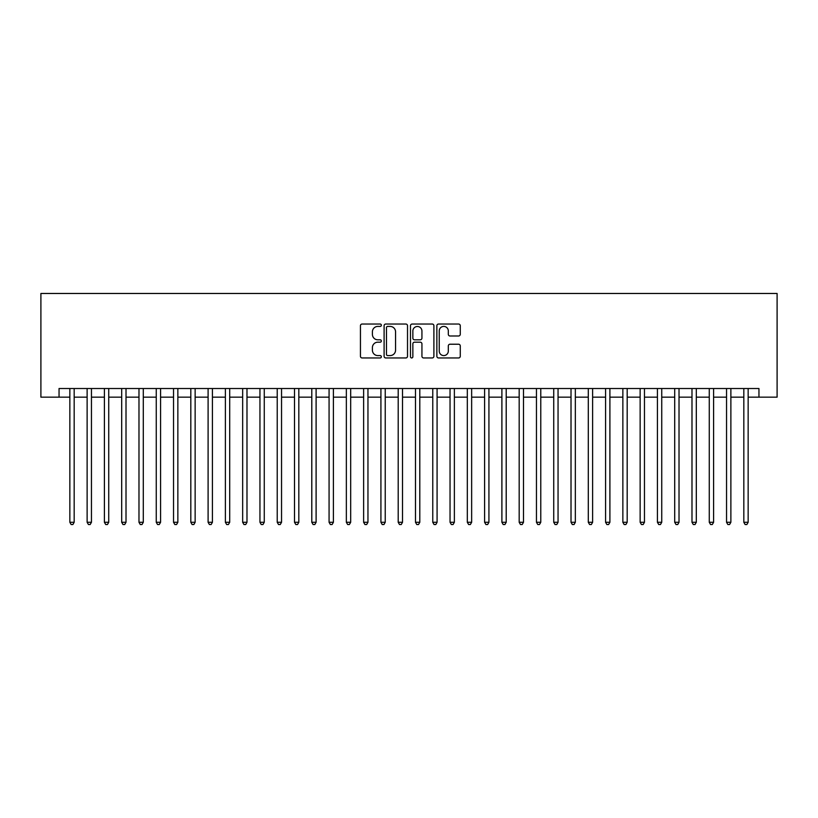 <?xml version="1.0" encoding="UTF-8"?>
<svg xmlns="http://www.w3.org/2000/svg" width="818" height="818" viewBox="0 0 818 818"><rect width="100%" height="100%" fill="white"/><g stroke="black" fill="none" stroke-linecap="round" stroke-linejoin="round"><path stroke-width="1.23" d="M381.352 325.216A1.186 1.186 0 0 0 380.166 324.03L362.139 324.03A1.697 1.697 0 0 0 360.441 325.728L360.441 356.259A1.697 1.697 0 0 0 362.139 357.957L380.166 357.957A1.186 1.186 0 0 0 381.352 356.771A1.186 1.186 0 0 0 380.166 355.585L377.834 355.585A5.429 5.429 0 0 1 372.405 350.155L372.405 347.609A5.429 5.429 0 0 1 377.834 342.18L380.166 342.18A1.186 1.186 0 0 0 381.352 340.994A1.186 1.186 0 0 0 380.166 339.807L377.834 339.807A5.429 5.429 0 0 1 372.405 334.378L372.405 331.832A5.429 5.429 0 0 1 377.834 326.413L380.166 326.413A1.186 1.186 0 0 0 381.352 325.216M458.571 335.993A1.697 1.697 0 0 0 460.268 334.296L460.268 325.728A1.697 1.697 0 0 0 458.571 324.03L438.56 324.03A1.697 1.697 0 0 0 436.863 325.728L436.863 356.259A1.697 1.697 0 0 0 438.56 357.957L458.571 357.957A1.697 1.697 0 0 0 460.268 356.259L460.268 345.912A1.697 1.697 0 0 0 458.571 344.225L450.012 344.225A1.697 1.697 0 0 0 448.315 345.912L448.315 351.045A4.54 4.54 0 0 1 443.775 355.585A4.54 4.54 0 0 1 439.235 351.045L439.235 330.942A4.54 4.54 0 0 1 443.775 326.413A4.54 4.54 0 0 1 448.315 330.942L448.315 334.296A1.697 1.697 0 0 0 450.012 335.993L458.571 335.993M59.049 397.159L59.049 388.519L758.951 388.519L758.951 397.159L777.1 397.159L777.1 293.468L40.9 293.468L40.9 397.159L69.847 397.159M407.517 325.728A1.697 1.697 0 0 0 405.82 324.03L385.799 324.03A1.697 1.697 0 0 0 384.102 325.728L384.102 356.259A1.697 1.697 0 0 0 385.799 357.957L405.82 357.957A1.697 1.697 0 0 0 407.517 356.259L407.517 325.728M412.18 324.03L432.201 324.03A1.697 1.697 0 0 1 433.898 325.728L433.898 356.259A1.697 1.697 0 0 1 432.201 357.957L423.632 357.957A1.697 1.697 0 0 1 421.935 356.259L421.935 343.877A1.697 1.697 0 0 0 420.237 342.18L414.552 342.18A1.697 1.697 0 0 0 412.855 343.877L412.855 356.771A1.186 1.186 0 0 1 411.669 357.957A1.186 1.186 0 0 1 410.483 356.771L410.483 325.728A1.697 1.697 0 0 1 412.18 324.03M74.172 397.159L87.127 397.159M91.452 397.159L104.407 397.159M108.733 397.159L121.688 397.159M126.013 397.159L138.978 397.159M143.293 397.159L156.258 397.159M160.573 397.159L173.539 397.159M177.854 397.159L190.819 397.159M195.144 397.159L208.099 397.159M212.424 397.159L225.379 397.159M229.705 397.159L242.66 397.159M246.985 397.159L259.95 397.159M264.265 397.159L277.23 397.159M281.545 397.159L294.511 397.159M298.826 397.159L311.791 397.159M316.106 397.159L329.071 397.159M333.396 397.159L346.351 397.159M350.677 397.159L363.632 397.159M367.957 397.159L380.922 397.159M385.237 397.159L398.202 397.159M402.517 397.159L415.483 397.159M419.798 397.159L432.763 397.159M437.078 397.159L450.043 397.159M454.368 397.159L467.323 397.159M471.649 397.159L484.604 397.159M488.929 397.159L501.894 397.159M506.209 397.159L519.174 397.159M523.489 397.159L536.455 397.159M540.77 397.159L553.735 397.159M558.05 397.159L571.015 397.159M575.34 397.159L588.295 397.159M592.621 397.159L605.576 397.159M609.901 397.159L622.856 397.159M627.181 397.159L640.146 397.159M644.461 397.159L657.427 397.159M661.742 397.159L674.707 397.159M679.022 397.159L691.987 397.159M696.312 397.159L709.267 397.159M713.593 397.159L726.548 397.159M730.873 397.159L743.828 397.159M748.153 397.159L758.951 397.159M387.671 326.413A1.186 1.186 0 0 0 386.485 327.599L386.485 354.399A1.186 1.186 0 0 0 387.671 355.585L390.125 355.585A5.429 5.429 0 0 0 395.554 350.155L395.554 331.832A5.429 5.429 0 0 0 390.125 326.413L387.671 326.413M421.935 331.034A4.54 4.54 0 0 0 417.395 326.494A4.54 4.54 0 0 0 412.855 331.034L412.855 338.11A1.697 1.697 0 0 0 414.552 339.807L420.237 339.807A1.697 1.697 0 0 0 421.935 338.11L421.935 331.034M74.172 388.519L74.172 522.283L69.847 522.283L69.847 388.519M74.172 522.283L72.874 524.532L71.146 524.532L69.847 522.283M91.452 388.519L91.452 522.283L87.127 522.283L87.127 388.519M91.452 522.283L90.154 524.532L88.426 524.532L87.127 522.283M108.733 388.519L108.733 522.283L104.407 522.283L104.407 388.519M108.733 522.283L107.434 524.532L105.706 524.532L104.407 522.283M126.013 388.519L126.013 522.283L121.688 522.283L121.688 388.519M126.013 522.283L124.714 524.532L122.986 524.532L121.688 522.283M143.293 388.519L143.293 522.283L138.978 522.283L138.978 388.519M143.293 522.283L141.995 524.532L140.267 524.532L138.978 522.283M160.573 388.519L160.573 522.283L156.258 522.283L156.258 388.519M160.573 522.283L159.275 524.532L157.547 524.532L156.258 522.283M177.854 388.519L177.854 522.283L173.539 522.283L173.539 388.519M177.854 522.283L176.565 524.532L174.837 524.532L173.539 522.283M195.144 388.519L195.144 522.283L190.819 522.283L190.819 388.519M195.144 522.283L193.846 524.532L192.118 524.532L190.819 522.283M212.424 388.519L212.424 522.283L208.099 522.283L208.099 388.519M212.424 522.283L211.126 524.532L209.398 524.532L208.099 522.283M229.705 388.519L229.705 522.283L225.379 522.283L225.379 388.519M229.705 522.283L228.406 524.532L226.678 524.532L225.379 522.283M246.985 388.519L246.985 522.283L242.66 522.283L242.66 388.519M246.985 522.283L245.686 524.532L243.958 524.532L242.66 522.283M264.265 388.519L264.265 522.283L259.95 522.283L259.95 388.519M264.265 522.283L262.967 524.532L261.239 524.532L259.95 522.283M281.545 388.519L281.545 522.283L277.23 522.283L277.23 388.519M281.545 522.283L280.247 524.532L278.519 524.532L277.23 522.283M298.826 388.519L298.826 522.283L294.511 522.283L294.511 388.519M298.826 522.283L297.537 524.532L295.809 524.532L294.511 522.283M316.106 388.519L316.106 522.283L311.791 522.283L311.791 388.519M316.106 522.283L314.818 524.532L313.089 524.532L311.791 522.283M333.396 388.519L333.396 522.283L329.071 522.283L329.071 388.519M333.396 522.283L332.098 524.532L330.37 524.532L329.071 522.283M350.677 388.519L350.677 522.283L346.351 522.283L346.351 388.519M350.677 522.283L349.378 524.532L347.65 524.532L346.351 522.283M367.957 388.519L367.957 522.283L363.632 522.283L363.632 388.519M367.957 522.283L366.658 524.532L364.93 524.532L363.632 522.283M385.237 388.519L385.237 522.283L380.922 522.283L380.922 388.519M385.237 522.283L383.939 524.532L382.211 524.532L380.922 522.283M402.517 388.519L402.517 522.283L398.202 522.283L398.202 388.519M402.517 522.283L401.219 524.532L399.491 524.532L398.202 522.283M419.798 388.519L419.798 522.283L415.483 522.283L415.483 388.519M419.798 522.283L418.509 524.532L416.781 524.532L415.483 522.283M437.078 388.519L437.078 522.283L432.763 522.283L432.763 388.519M437.078 522.283L435.789 524.532L434.061 524.532L432.763 522.283M454.368 388.519L454.368 522.283L450.043 522.283L450.043 388.519M454.368 522.283L453.07 524.532L451.342 524.532L450.043 522.283M471.649 388.519L471.649 522.283L467.323 522.283L467.323 388.519M471.649 522.283L470.35 524.532L468.622 524.532L467.323 522.283M488.929 388.519L488.929 522.283L484.604 522.283L484.604 388.519M488.929 522.283L487.63 524.532L485.902 524.532L484.604 522.283M506.209 388.519L506.209 522.283L501.894 522.283L501.894 388.519M506.209 522.283L504.911 524.532L503.182 524.532L501.894 522.283M523.489 388.519L523.489 522.283L519.174 522.283L519.174 388.519M523.489 522.283L522.191 524.532L520.463 524.532L519.174 522.283M540.77 388.519L540.77 522.283L536.455 522.283L536.455 388.519M540.77 522.283L539.481 524.532L537.753 524.532L536.455 522.283M558.05 388.519L558.05 522.283L553.735 522.283L553.735 388.519M558.05 522.283L556.761 524.532L555.033 524.532L553.735 522.283M575.34 388.519L575.34 522.283L571.015 522.283L571.015 388.519M575.34 522.283L574.042 524.532L572.314 524.532L571.015 522.283M592.621 388.519L592.621 522.283L588.295 522.283L588.295 388.519M592.621 522.283L591.322 524.532L589.594 524.532L588.295 522.283M609.901 388.519L609.901 522.283L605.576 522.283L605.576 388.519M609.901 522.283L608.602 524.532L606.874 524.532L605.576 522.283M627.181 388.519L627.181 522.283L622.856 522.283L622.856 388.519M627.181 522.283L625.882 524.532L624.154 524.532L622.856 522.283M644.461 388.519L644.461 522.283L640.146 522.283L640.146 388.519M644.461 522.283L643.163 524.532L641.435 524.532L640.146 522.283M661.742 388.519L661.742 522.283L657.427 522.283L657.427 388.519M661.742 522.283L660.453 524.532L658.725 524.532L657.427 522.283M679.022 388.519L679.022 522.283L674.707 522.283L674.707 388.519M679.022 522.283L677.733 524.532L676.005 524.532L674.707 522.283M696.312 388.519L696.312 522.283L691.987 522.283L691.987 388.519M696.312 522.283L695.014 524.532L693.286 524.532L691.987 522.283M713.593 388.519L713.593 522.283L709.267 522.283L709.267 388.519M713.593 522.283L712.294 524.532L710.566 524.532L709.267 522.283M730.873 388.519L730.873 522.283L726.548 522.283L726.548 388.519M730.873 522.283L729.574 524.532L727.846 524.532L726.548 522.283M748.153 388.519L748.153 522.283L743.828 522.283L743.828 388.519M748.153 522.283L746.854 524.532L745.126 524.532L743.828 522.283"/></g></svg>
